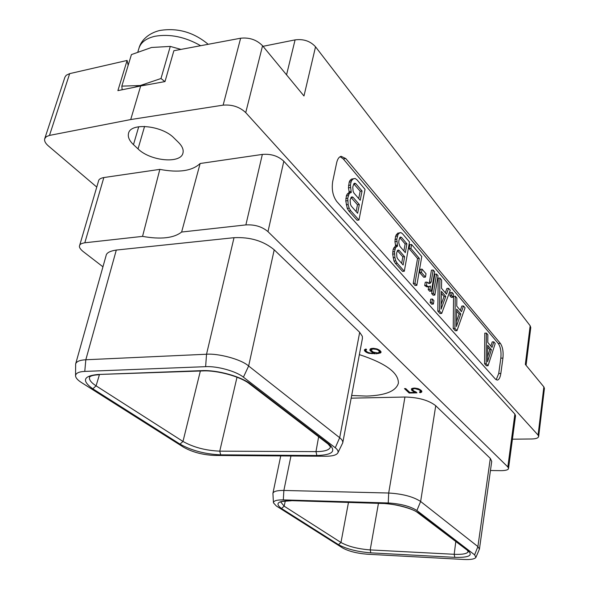 <?xml version="1.0" encoding="UTF-8"?>
<svg xmlns="http://www.w3.org/2000/svg" width="589" height="589" viewBox="0 0 589 589"><rect width="100%" height="100%" fill="white"/><g stroke="black" fill="none" stroke-linecap="round" stroke-linejoin="round"><path stroke-width="0.88" d="M283.817 161.239L267.98 231.639L507.828 466.937L514.874 414.104L283.817 161.239C278.199 155.967 271.043 153.7 262.348 154.421L200.142 163.499L181.626 232.037C173.755 238.177 160.731 239.62 142.553 236.373L84.816 242.786C81.54 243.309 79.795 244.266 79.581 245.665C78.978 247.063 80.075 248.948 82.872 251.319L102.942 266.802M79.581 245.665L98.599 180.801C98.856 179.277 100.609 178.187 103.841 177.547L159.833 169.374L142.553 236.373M200.142 163.499C192.161 170.987 178.725 172.945 159.833 169.374M181.626 232.037L245.878 224.91C254.742 224.424 262.105 226.669 267.98 231.639M490.446 470.515L501.268 470.655C506.003 470.559 508.425 469.816 508.535 468.432L507.828 466.937M475.919 557.385L479.439 549.081L491.727 461.378L490.306 458.404L435.742 405.733L420.634 501.482C413.206 496.667 402.559 493.847 388.688 493.022L283.869 490.453C277.198 490.372 273.546 491.336 272.913 493.346L273.451 502.8L276.285 505.944L342.71 548.013C348.673 551.275 356.846 553.343 367.234 554.22L463.933 559.469C470.685 559.786 474.682 559.094 475.919 557.385L474.616 554.86L416.894 510.508C410.238 506.275 400.689 503.764 388.247 502.969L283.309 499.899C276.808 499.803 273.517 500.768 273.451 502.8M351.162 398.171L404.938 397.03C418.44 397.347 428.711 400.248 435.742 405.733M337.828 452.948L342.754 442.818L362.434 338.344L362.323 336.282L359.688 332.321L274.216 249.81C263.555 240.953 250.163 236.911 234.017 237.691L116.305 250.06C109.878 251.047 106.476 252.887 106.101 255.574L75.65 363.921L75.547 375.834C75.701 377.88 77.66 380.111 81.429 382.526L183.716 447.309C192.485 452.19 202.785 454.899 214.624 455.444L325.643 456.247C332.351 456.232 336.415 455.135 337.828 452.948C338.594 451.432 337.74 449.701 335.266 447.765L243.419 377.174C236.322 371.372 217.569 365.975 205.635 366.667L84.772 371.409C78.816 371.696 75.738 373.168 75.547 375.834M359.371 354.63C385.699 363.258 398.701 372.793 398.378 383.233C396.029 391.155 385.427 395.44 366.579 396.08L351.67 395.499M416.084 392.016L413.684 390.949L412.55 389.55L413.463 388.792L415.002 388.607L419.478 389.955L420.59 391.361L419.427 392.097L420.09 392.738L421.695 392.083L421.562 390.743L418.146 388.659L414.708 388.07L412.248 388.401L411.446 388.828L411.601 390.168L415.326 392.355L409.834 392.488L405.703 388.578L404.474 388.607L409.164 393.032L416.968 392.856L416.084 392.016M370.481 348.754L369.818 350.028L370.282 350.786L372.167 352.266L374.729 353.238L370.385 353.091L367.823 352.369L365.968 350.956L365.983 349.94L366.608 349.608L365.968 348.997L364.569 349.645L364.407 350.426L365.504 351.78L368.324 353.201L376.643 353.775L380.869 352.664L381.061 351.883L379.831 350.374L376.997 348.931L373.338 348.313L370.481 348.754M147.736 84.735L165.001 81.569L173.865 50.728L240.636 38.219C249.405 37.284 256.716 39.802 262.561 45.758L245.731 112.617C239.62 106.903 232.081 104.415 223.128 105.144L130.714 119.552L140.683 85.95L147.736 84.735L140.263 85.53L133.917 87.393L117.888 90.632L127.106 60.446L128.159 65.342M245.731 112.617L538.074 435.102L543.861 386.892L525.336 364.429L530.166 325.776L315.535 46.811C310.337 41.097 303.519 38.786 295.089 39.883L263.025 46.317M512.423 439.18L531.734 438.989C535.938 438.871 538.25 438.047 538.655 436.523L538.074 435.102M96.758 187.066L48.327 145.881C45.331 143.267 44.138 140.852 44.742 138.651L64.923 77.174L66.24 75.245L69.679 73.632L127.106 60.446M130.714 119.552L49.483 135.418L46.347 136.626L44.742 138.651M178.563 142.479L174.101 138.098C162.292 125.494 130.574 122.24 128.542 133.313C127.636 136.876 129.278 140.661 133.475 144.651L138.04 148.907C150.305 161.128 180.86 164.029 182.958 153.03C183.761 149.768 182.295 146.249 178.563 142.479M514.874 414.104L515.544 415.738L508.535 468.432M315.535 46.811L303.976 95.985L262.561 45.758M495.452 379.154L497.337 380.096C499.045 379.736 500.216 377.52 500.841 373.455L502.932 358.083C503.529 351.743 502.675 346.847 500.378 343.394L345.795 158.566L341.141 156.313C339.014 156.851 337.512 159.03 336.643 162.836L332.682 181.559C331.519 189.577 332.903 196.255 336.842 201.6L495.452 379.154M530.166 325.776L530.77 327.602L526.065 365.32M164.868 81.591L160.988 78.521L140.263 85.53L121.835 86.134L122.137 89.727M180.948 49.395L170.28 46.413L160.988 78.521M140.683 85.95L133.917 87.393M543.861 386.892L544.42 388.431L538.655 436.523M170.28 46.413L151.564 47.473L131.428 54.593L121.835 86.134M418.948 513.122L468.616 551.216C472.989 555.655 468.388 557.702 454.796 557.349L370.842 552.857C357.309 551.76 346.531 549.029 338.498 544.663L281.49 508.498C274.688 503.411 277.802 500.797 290.856 500.643L381.635 503.323C397.833 504.361 410.275 507.63 418.948 513.122L417.623 512.614C412.683 508.373 392.841 503.389 382.062 503.47L381.635 503.323M479.439 549.081L477.9 546.585L420.634 501.482L416.894 510.508M370.842 552.857L370.194 549.912C357.957 548.948 348.217 546.482 340.972 542.498L284.148 506.15L280.879 502.152M97.612 374.508L201.924 370.628C217.466 369.87 241.151 376.474 250.811 384.175L329.229 444.32C336.533 451.277 332.417 455.01 316.867 455.503L220.691 454.841C205.149 454.156 191.587 450.578 180.006 444.121L92.819 388.814C81.621 380.766 83.218 376.003 97.612 374.508L202.734 370.93M342.754 442.818C343.019 441.257 341.988 439.556 339.676 437.708L248.639 366.005C240.791 358.951 217.444 353.253 206.533 354.232L85.817 359.761C79.846 360.078 76.452 361.469 75.65 363.921M327.999 443.951L330.495 446.867C329.575 449.989 324.738 451.579 315.976 451.623L318.634 436.78M316.867 455.503L315.976 451.623L219.749 451.152C205.679 450.556 193.428 447.316 182.988 441.441L200.356 371.018M180.006 444.121L182.988 441.441L96.081 385.839C91.089 382.607 88.91 379.706 89.528 377.144C90.588 375.819 93.57 375.038 98.473 374.788M92.819 388.814L96.081 385.839L99.408 374.759M220.691 454.841L219.749 451.152L237.014 377.203M468.307 551.584C467.239 553.741 462.534 554.647 454.185 554.293L370.194 549.912L378.447 503.359M496.152 379.772L498.728 373.522L500.834 358.164C501.43 351.832 500.576 346.936 498.272 343.49L343.277 158.912L340.118 156.703M486.404 333.072L484.791 333.153L484.57 363.722L486.426 365.806L488.038 365.747L495.216 343.512L493.81 341.841L492.029 347.414L487.78 342.445L487.854 334.788L486.404 333.072L486.19 363.663L488.038 365.747M493.81 341.841L492.22 341.914L490.88 346.074M350.632 192.485L348.754 192.713L347.157 194.179L346.391 195.798L345.772 200.915L347.267 208.388L348.879 211.017L357.081 220.249L358.951 220.05L365.04 189.349L357.015 179.851L355.182 178.489L353.4 178.842L351.832 180.263L351.073 181.854L350.403 185.167L351.265 192.588L350.632 192.485L349.041 193.95L347.724 198.257L348.165 204.567L349.159 208.175L350.764 210.81L358.951 220.05M355.182 178.489L351.53 179.085L349.954 180.499L349.196 182.097L348.46 187.817L349.321 192.64M455.245 296.171L453.567 296.282L453.228 328.448L455.297 330.775L456.976 330.687L465.067 307.804L463.499 305.949L461.489 311.677L456.755 306.14L456.858 298.086L455.245 296.171L454.914 328.36L456.976 330.687M463.499 305.949L461.842 306.052L460.333 310.329M452.072 292.416L450.386 292.527L449.878 295.752L451.262 297.371L452.941 297.261L453.449 294.044L452.072 292.416L451.564 295.634L452.941 297.261M439.917 278.023L438.209 278.155L437.811 311.095L439.983 313.539L441.691 313.444L450.254 290.267L448.604 288.308L446.484 294.117L441.5 288.286L441.617 280.033L439.917 278.023L439.519 310.992L441.691 313.444M448.604 288.308L446.918 288.433L445.328 292.762M436.574 274.062L434.859 274.202L431.656 293.506L433.129 295.192L434.851 295.074L438.025 275.785L436.574 274.062L433.386 293.388L434.851 295.074M432.451 299.043L430.721 299.16L430.169 302.496L431.649 304.167L433.371 304.049L433.924 300.714L432.451 299.043L431.899 302.385L433.371 304.049M428.659 286.828L428.203 289.56L429.69 291.26L431.42 291.135L434.638 271.765L433.173 270.027L431.45 270.167L429.44 282.153L428.549 283.243M433.173 270.027L431.17 282.028L430.007 283.449L428.77 283.412L427.003 282.109L425.265 282.241L424.698 285.599L427.18 286.939L430.493 286.085L429.933 289.435L431.42 291.135M422.055 269.144L420.31 269.283L419.736 272.641L423.712 277.235L425.449 277.102L426.016 273.76L422.055 269.144L421.481 272.501L425.449 277.102M411.608 244.494L409.841 244.656L409.134 248.639L417.542 258.505L413.22 283.427L415.061 285.496L416.821 285.37L421.776 256.539L411.608 244.494L410.901 248.484L419.287 258.35L414.98 283.294L416.821 285.37M397.008 246.047L395.212 246.209L393.172 249.28L392.664 254.124L393.975 261.001L395.381 263.349L402.523 271.389L404.312 271.249L409.502 241.998L402.501 233.715L400.903 232.581L399.364 233.053L398.009 234.503L396.78 239.208L397.56 246.092L395.631 247.542L394.505 251.672L394.91 257.548L395.779 260.846L397.177 263.195L404.312 271.249M400.903 232.581L397.575 233.229L395.565 236.233L394.939 241.652L395.727 246.165M484.57 363.722L486.19 363.663M487.523 361.808L487.677 345.272L491.417 349.63L487.523 361.808M487.663 347.193L489.82 349.697L487.574 356.691M489.82 349.697L491.417 349.63M348.96 191.69L350.838 191.462M348.46 187.817L350.337 187.582M348.519 185.402L350.403 185.167M349.196 182.097L351.073 181.854M349.954 180.499L351.832 180.263M351.53 179.085L353.4 178.842M348.879 211.017L350.764 210.81M347.267 208.388L349.159 208.175M346.28 204.781L348.165 204.567M345.772 200.915L347.665 200.694M345.839 198.486L347.724 198.257M346.391 195.798L348.276 195.57M347.157 194.179L349.041 193.95M357.611 213.284L351.316 206.135L350.462 204.383L350.124 200.113L351.096 197.344L351.994 196.844L353.098 197.344L359.349 204.545L357.611 213.284M352.774 187.059L353.864 183.68L354.755 183.194L355.852 183.716L362.051 191.005L360.196 200.297L353.96 193.067L353.113 191.307L352.774 187.059M351.029 197.477L357.486 204.758L356.117 211.591M357.486 204.758L359.349 204.545M351.221 197.565L353.098 197.344M353.783 183.856L360.188 191.234L358.716 198.581M353.982 183.952L355.852 183.716M360.188 191.234L362.051 191.005M453.228 328.448L454.914 328.36M456.409 326.497L456.637 309.107L460.804 313.966L456.409 326.497M456.608 311.132L459.133 314.062L456.475 321.631M459.133 314.062L460.804 313.966M449.878 295.752L451.564 295.634M437.811 311.095L439.519 310.992M441.109 309.129L441.367 291.327L445.755 296.436L441.109 309.129M441.338 293.388L444.054 296.547L441.176 304.388M444.054 296.547L445.755 296.436M431.656 293.506L433.386 293.388M430.169 302.496L431.899 302.385M429.44 282.153L431.17 282.028M428.203 289.56L429.933 289.435M426.252 286.607L428.91 286.814M424.698 285.599L426.436 285.474L427.989 286.482M427.003 282.109L426.436 285.474M419.736 272.641L421.481 272.501M413.22 283.427L414.98 283.294M417.542 258.505L419.287 258.35M409.134 248.639L410.901 248.484M395.388 245.245L397.185 245.076M394.939 241.652L396.736 241.483M394.991 239.384L396.78 239.208M395.565 236.233L397.361 236.056M396.22 234.68L398.009 234.503M397.575 233.229L399.364 233.053M395.381 263.349L397.177 263.195M393.975 261.001L395.779 260.846M393.106 257.702L394.91 257.548M392.664 254.124L394.461 253.962M392.708 251.842L394.505 251.672M393.172 249.28L394.976 249.118M393.835 247.711L395.631 247.542M403.126 265.006L397.649 258.777L396.898 257.202L396.588 253.233L397.42 250.561L398.201 250.023L399.158 250.406L404.606 256.686L403.126 265.006M398.849 240.798L399.784 237.544L400.557 237.028L401.507 237.426L406.911 243.787L405.328 252.637L399.894 246.335L398.805 242.926L398.849 240.798M397.398 250.612L402.824 256.841L401.661 263.342M402.824 256.841L404.606 256.686M397.42 250.568L399.158 250.406M399.747 237.632L405.136 243.949L403.877 250.958M399.762 237.595L401.507 237.426M405.136 243.949L406.911 243.787M409.164 393.032L409.333 392.009M415.326 392.355L415.414 391.788M413.426 391.611L413.559 390.824M412.433 390.963L412.69 389.837M411.601 390.168L411.792 389.005L412.631 389.8M421.695 392.083L421.827 391.229M420.87 392.502L421.061 391.339L421.709 391.008M420.09 392.738L420.237 391.847M420.517 391.508L421.061 391.339M420.59 391.361L420.642 389.889M420.34 390.794L420.502 389.793M419.478 389.955L419.596 389.233M418.558 389.403L418.646 388.858M417.439 388.983L417.52 388.519M416.143 388.725L416.224 388.261M415.002 388.607L415.083 388.114M414.31 388.622L414.406 388.077M413.463 388.792L413.581 388.099M412.771 389.101L412.911 388.239M412.55 389.55L412.801 388.269M380.869 352.664L381.017 351.817M380.052 353.164L380.877 351.574M378.756 353.525L378.911 352.649M379.537 352.148L380.273 351.942M376.643 353.775L376.783 352.98M374.368 353.871L374.486 353.245M371.953 353.812L372.064 353.223M370.047 353.584L370.15 353.047M368.324 353.201L368.434 352.597M366.601 352.509L366.756 351.699M365.504 351.78L365.872 350.654M364.871 351.184L365.099 349.969L365.732 350.565M364.805 349.498L365.099 349.969M365.983 349.94L366.122 349.152M365.798 350.455L366.071 349.1M374.729 353.238L374.84 352.649M372.167 352.266L372.314 351.442M371.07 351.537L371.313 350.33M370.282 350.786L370.51 349.572L371.291 350.322M370.186 349.041L370.51 349.572M371.225 350.057L372.653 348.975L376.29 349.321L378.344 350.249L379.647 351.861L377.88 352.944L373.389 352.126L371.387 350.558L371.593 348.43M379.78 350.337L379.647 351.861M371.762 349.189L371.917 348.379M372.653 348.975L372.763 348.335M373.698 348.924L373.801 348.364M374.913 349.041L375.009 348.511M376.29 349.321L376.386 348.791M377.49 349.778L377.601 349.174M378.344 350.249L378.477 349.535M379.493 351.361L379.691 350.278M371.409 349.542L371.615 348.423M84.816 242.786L103.841 177.547M262.348 154.421L245.878 224.91M240.636 38.219L223.128 105.144M295.089 39.883L286.548 74.847M49.483 135.418L69.679 73.632M137.9 51.766L138.96 48.254C140.889 42.32 146.197 38.329 154.885 36.282C169.838 33.706 185.093 36.849 200.665 45.706M133.475 144.651L138.724 126.731M138.04 148.907L144.577 126.407M468.616 551.216L417.807 512.754M474.609 554.86L477.9 546.585L490.306 458.404M388.247 502.969L388.688 493.022L404.938 397.03M283.309 499.899L283.869 490.453L290.959 455.996M338.498 544.663L340.972 542.498L348.46 502.476M281.49 508.498L284.148 506.15L285.304 500.967M290.856 500.643L381.974 503.462M201.924 370.628L202.911 370.923C217.378 370.12 240.827 376.776 249.309 383.667L250.811 384.175M335.266 447.765L339.684 437.708L359.688 332.321M243.419 377.174L248.639 366.005L274.216 249.81M205.635 366.667L206.533 354.232L234.017 237.691M84.772 371.409L85.825 359.761L116.305 250.06M329.229 444.32L327.801 443.804L249.508 383.822M454.796 557.349L454.185 554.293L455.768 541.836M500.841 373.455L498.728 373.522M345.795 158.566L343.277 158.912M500.378 343.394L498.272 343.49M502.932 358.083L500.834 358.164M138.96 48.254C140.58 41.753 147.036 33.58 159.759 30.488C177.554 27.609 193.693 32.211 208.182 44.3M272.913 493.346L280.739 455.923M280.857 502.152C279.657 501.695 283.118 501.239 291.231 500.783M467.548 550.862L468.351 551.613"/></g></svg>
